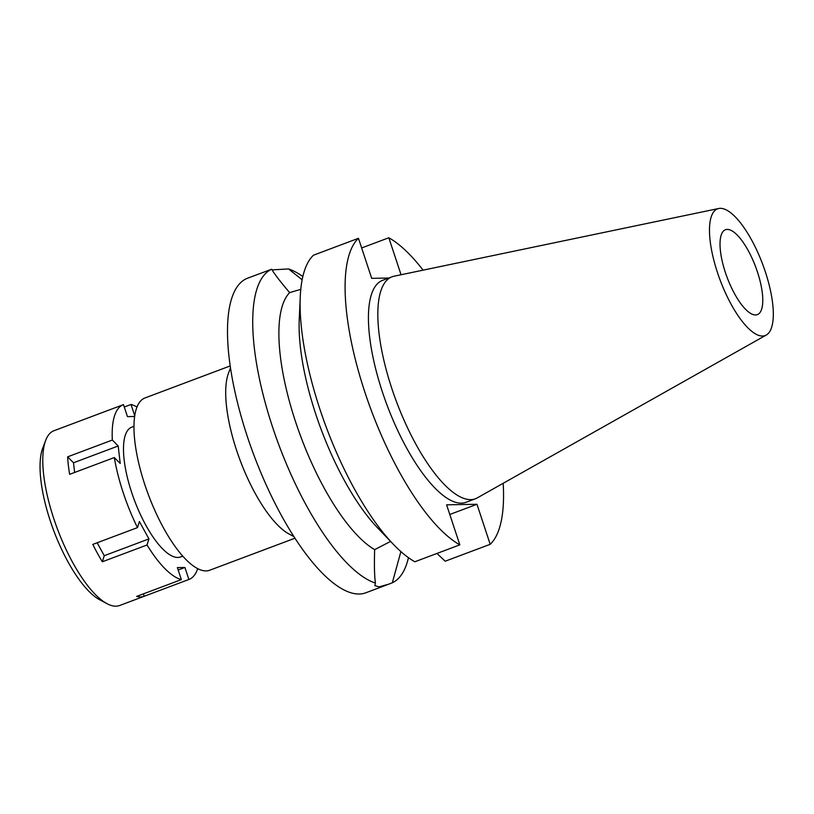 <?xml version="1.0" encoding="UTF-8"?>
<svg xmlns="http://www.w3.org/2000/svg" width="814" height="814" viewBox="0 0 814 814"><rect width="100%" height="100%" fill="white"/><g stroke="black" fill="none" stroke-linecap="round" stroke-linejoin="round"><path stroke-width="1.22" d="M765.323 271.764A67.684 22.7 -110.6 0 1 766.269 335.042A67.684 22.7 -110.6 0 1 717.48 272.609A67.684 22.7 -110.6 0 1 718.731 208.496A67.684 22.7 -110.6 0 1 765.323 271.764M757.427 271.896A45.34 15.212 69.4 0 0 725.447 229.741A45.34 15.212 69.4 0 0 725.376 272.476A45.34 15.212 69.4 0 0 757.346 314.631A45.34 15.212 69.4 0 0 757.427 271.896M766.269 335.042L477.309 497.873A118.559 39.774 -110.6 0 1 475.437 498.758A118.559 39.774 -110.6 0 1 391.829 388.522A118.559 39.774 -110.6 0 1 392.043 276.791A118.559 39.774 -110.6 0 1 394.027 276.211L718.731 208.496M392.043 276.791L382.631 280.321A118.559 39.774 69.4 0 0 382.427 392.053A118.559 39.774 69.4 0 0 466.025 502.289L475.437 498.758M503.174 483.302A168.03 56.37 -110.6 0 1 490.201 544.312L476.963 504.273L446.601 504.822L459.839 544.851A168.03 56.37 -110.6 0 1 364.937 392.368A168.03 56.37 -110.6 0 1 358.455 238.299L371.703 278.337L388.736 278.032M401.048 274.745L388.817 237.759A168.03 56.37 -110.6 0 1 423.097 270.146M476.963 504.273L449.796 514.479M436.976 553.439L445.197 561.212L490.201 544.312M388.817 237.759L361.66 247.965M300.264 296.622A168.03 56.37 69.4 0 0 319.933 409.269A168.03 56.37 69.4 0 0 393.304 544.261L377.503 527.767A141.361 47.416 -110.6 0 1 315.781 414.204A141.361 47.416 -110.6 0 1 299.237 319.434L300.264 296.622A168.03 56.37 69.4 0 1 313.461 255.209L358.455 238.299M289.662 292.643A141.361 47.416 69.4 0 0 295.574 421.794A141.361 47.416 69.4 0 0 374.654 549.643C374.175 564.763 374.42 575.905 375.407 583.078L374.878 585.622L379.11 586.884L388.939 584.096L365.822 592.785A168.03 56.37 69.4 0 1 247.334 436.548A168.03 56.37 69.4 0 1 247.629 278.185L271.611 269.231C274.694 274.318 280.708 282.122 289.662 292.643L300.783 289.326M390.578 541.412L374.654 549.643M459.839 544.851L414.845 561.762A168.03 56.37 69.4 0 1 393.304 544.261M388.939 584.096L392.317 582.783L400.895 551.597M408.455 557.671A168.03 56.37 -110.6 0 1 392.317 582.783M302.147 279.782L288.522 268.935A168.03 56.37 -110.6 0 1 302.839 276.546M288.522 268.935L272.029 269.892M375.407 583.078A168.03 56.37 -110.6 0 1 272.568 427.065A168.03 56.37 -110.6 0 1 271.611 269.231M293.864 536.558L289.041 533.984A92.023 30.871 -110.6 0 1 236.559 450.203A92.023 30.871 -110.6 0 1 228.561 372.995L230.494 367.887M230.209 365.934L144.994 397.954A92.023 30.871 69.4 0 0 144.831 484.676A92.023 30.871 69.4 0 0 209.717 570.227L294.933 538.217M178.174 570.004L184.92 567.47L177.381 567.602L181.349 579.609A93.356 31.319 -110.6 0 1 147.029 544.983L148.942 538.909L139.408 521.54L137.495 527.614A93.356 31.319 -110.6 0 1 123.189 492.633A93.356 31.319 -110.6 0 1 114.326 457.549L120.207 463.481L118.213 445.98L112.332 440.048A93.356 31.319 -110.6 0 1 123.352 404.66A93.356 31.319 -110.6 0 1 123.474 404.609L127.442 416.615L134.636 416.483M136.986 407.041A93.356 31.319 -110.6 0 0 131.013 404.477L134.748 415.751M197.7 568.66A93.356 31.319 -110.6 0 1 189.011 579.436A93.356 31.319 -110.6 0 1 188.889 579.476L184.92 567.47M133.974 426.312L131.797 427.126A69.343 23.26 69.4 0 0 131.675 492.48A69.343 23.26 69.4 0 0 180.576 556.959L182.753 556.145M112.332 440.048L67.643 456.837A93.356 31.319 -110.6 0 0 69.638 474.338L114.326 457.549M131.013 404.477L124.267 407.01M123.352 404.66L53.968 430.728A93.356 31.319 69.4 0 0 45.676 440.374A93.356 31.319 69.4 0 0 53.795 518.701A93.356 31.319 69.4 0 0 107.041 603.693A93.356 31.319 69.4 0 0 119.627 605.504L189.011 579.436M67.643 456.837L73.514 462.769L74.623 472.466M73.514 462.769L118.213 445.98M137.495 527.614L92.806 544.403A93.356 31.319 -110.6 0 0 102.34 561.772L147.029 544.983M143.406 593.864L144.2 596.265L188.889 579.476M144.2 596.265A93.356 31.319 -110.6 0 1 136.66 596.397L181.349 579.609M97.151 542.775L104.253 555.697L102.34 561.772M104.253 555.697L148.942 538.909M45.676 440.374L42.735 448.138A86.681 29.08 69.4 0 0 50.275 520.868A86.681 29.08 69.4 0 0 99.715 599.786L107.041 603.693"/></g></svg>
